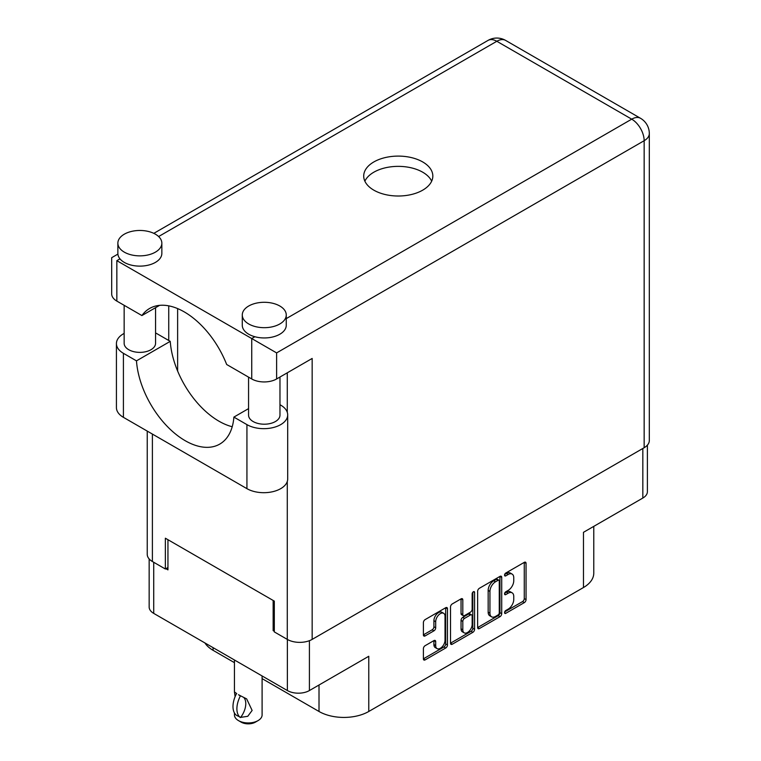 <?xml version="1.0" encoding="UTF-8"?>
<svg xmlns="http://www.w3.org/2000/svg" width="761" height="761" viewBox="0 0 761 761"><rect width="100%" height="100%" fill="white"/><g stroke="black" fill="none" stroke-linecap="round" stroke-linejoin="round"><path stroke-width="1.14" d="M443.653 613.299L441.875 612.272A6.602 3.815 120 0 0 438.574 612.605A6.602 3.815 120 0 0 433.913 620.691L435.692 621.708A6.602 3.815 120 0 1 440.353 613.632A6.602 3.815 120 0 1 443.653 613.299A6.602 3.815 120 0 1 445.023 616.324L445.023 640.191A6.602 3.815 120 0 1 442.141 646.84A6.602 3.815 120 0 1 437.052 648.6A6.602 3.815 120 0 1 435.692 645.585L435.692 641.609A2.464 1.427 120 0 0 435.178 640.477A2.464 1.427 120 0 0 433.941 640.6L425.133 645.68A2.464 1.427 120 0 0 423.392 648.705L423.392 658.874A2.464 1.427 120 0 0 423.896 660.006A2.464 1.427 120 0 0 425.133 659.882L445.718 648.001A2.464 1.427 120 0 0 447.468 644.976L447.468 608.724A2.464 1.427 120 0 0 446.954 607.592A2.464 1.427 120 0 0 445.718 607.716L425.133 619.597A2.464 1.427 120 0 0 423.392 622.622L423.392 634.902A2.464 1.427 120 0 0 423.896 636.034A2.464 1.427 120 0 0 425.133 635.911L433.941 630.831A2.464 1.427 120 0 0 435.692 627.806L435.692 621.708M473.371 591.744L474.588 592.458A1.731 0.999 120 0 0 474.236 591.658A1.731 0.999 120 0 0 473.371 591.744A1.731 0.999 120 0 0 472.153 593.865L472.153 609.171A2.464 1.427 120 0 1 470.403 612.196L464.562 615.573A2.464 1.427 120 0 1 463.325 615.687A2.464 1.427 120 0 1 462.812 614.565L462.812 599.858A2.464 1.427 120 0 0 462.308 598.726A2.464 1.427 120 0 0 461.071 598.85L462.812 599.858M477.642 591.297L477.642 627.559A2.464 1.427 120 0 0 478.155 628.681A2.464 1.427 120 0 0 479.392 628.557L499.977 616.676A2.464 1.427 120 0 0 501.718 613.651L501.718 577.399A2.464 1.427 120 0 0 501.204 576.267A2.464 1.427 120 0 0 499.977 576.391L479.392 588.272A2.464 1.427 120 0 0 477.642 591.297M508.177 609.123L505.77 610.512A1.731 0.999 120 0 0 504.648 612.034A1.731 0.999 120 0 0 504.914 613.414A1.731 0.999 120 0 0 505.77 613.328L524.31 602.626A2.464 1.427 120 0 0 526.051 599.601L526.051 563.349A2.464 1.427 120 0 0 525.547 562.217A2.464 1.427 120 0 0 524.31 562.341L505.77 573.043A1.731 0.999 120 0 0 504.648 574.565A1.731 0.999 120 0 0 504.914 575.944A1.731 0.999 120 0 0 505.77 575.858L508.177 574.479A7.895 4.556 120 0 1 512.124 574.089A7.895 4.556 120 0 1 513.751 577.694L513.751 580.719A7.895 4.556 120 0 1 508.177 590.393L505.77 591.773A1.731 0.999 120 0 0 504.648 593.295A1.731 0.999 120 0 0 504.914 594.683A1.731 0.999 120 0 0 505.77 594.598L508.177 593.209A7.895 4.556 120 0 1 512.124 592.819A7.895 4.556 120 0 1 513.751 596.434L513.751 599.449A7.895 4.556 120 0 1 508.177 609.123M450.512 643.178L471.069 631.316L472.847 632.334A2.464 1.427 120 0 0 474.588 629.318L474.588 592.458M472.847 632.334L452.262 644.225A2.464 1.427 120 0 1 451.026 644.348A2.464 1.427 120 0 1 450.512 643.216L450.512 606.955A2.464 1.427 120 0 1 452.262 603.939L461.071 598.85M309.413 640.695L309.413 690.55L368.771 656.277L368.771 711.478L583.468 587.53L583.468 532.32L642.826 498.055L642.826 448.486M213.08 647.659L213.08 650.322L234.445 662.66M262.098 678.622L319.011 711.478L319.011 685.005M213.08 650.322A35.187 20.319 180 0 1 204.918 642.94M593.77 526.374L593.77 573.166A35.187 20.319 180 0 1 583.468 587.53M368.771 711.478A35.187 20.319 180 0 1 319.011 711.478M309.413 690.55A15.581 8.999 180 0 1 287.373 690.55L153.722 613.385A15.581 8.999 180 0 1 149.156 607.021L149.156 558.945M274.312 629.956L273.151 630.622L274.312 631.288M273.151 630.622L273.151 600.458M165.898 568.695L167.943 569.875L167.943 539.711M512.124 592.819L510.346 591.792A7.895 4.556 120 0 0 506.398 592.182L508.177 593.209M504.686 593.171L506.398 592.182M512.124 574.089L510.346 573.062A7.895 4.556 120 0 0 506.398 573.452L508.177 574.479M504.686 574.431L506.398 573.452M504.686 611.901L522.531 601.599A2.464 1.427 120 0 0 524.272 598.584L524.272 562.36M479.392 628.557L477.642 627.559L498.198 615.649A2.464 1.427 120 0 0 499.939 612.634L499.939 576.41M498.055 614.964A1.731 0.999 120 0 0 499.273 612.852L499.273 581.024A1.731 0.999 120 0 0 498.921 580.234A1.731 0.999 120 0 0 498.055 580.32L495.525 581.775A7.895 4.556 120 0 0 489.941 591.449L489.941 613.204A7.895 4.556 120 0 0 491.577 616.819A7.895 4.556 120 0 0 495.525 616.429L498.055 614.964M498.921 580.234L497.142 579.207A1.731 0.999 120 0 0 496.277 579.292L498.055 580.32M491.577 616.819L489.799 615.792A7.895 4.556 120 0 1 488.162 612.177L488.162 590.422A7.895 4.556 120 0 1 493.746 580.748L496.277 579.292M461.042 598.869L461.042 613.537A2.464 1.427 120 0 0 461.546 614.669L463.325 615.687M472.809 592.22L472.809 628.291L474.588 629.318M462.812 629.823A6.602 3.815 120 0 0 464.181 632.838A6.602 3.815 120 0 0 469.271 631.069A6.602 3.815 120 0 0 472.153 624.429L472.153 616.02A2.464 1.427 120 0 0 471.639 614.888A2.464 1.427 120 0 0 470.403 615.012L464.562 618.389A2.464 1.427 120 0 0 462.812 621.414L462.812 629.823L461.042 628.795A6.602 3.815 120 0 0 462.403 631.811L464.181 632.838M471.639 614.888L469.86 613.87A2.464 1.427 120 0 0 468.624 613.984L470.403 615.012M461.042 628.795L461.042 620.386A2.464 1.427 120 0 1 462.783 617.361L468.624 613.984M471.069 631.316A2.464 1.427 120 0 0 472.809 628.291M437.052 648.6L435.273 647.582A6.602 3.815 120 0 1 433.913 644.557L433.913 640.619M423.392 634.864L432.162 629.804A2.464 1.427 120 0 0 433.913 626.779L433.913 620.691M423.392 658.836L443.939 646.974A2.464 1.427 120 0 0 445.689 643.949L445.689 607.735M647.392 445.156L647.392 491.692A15.581 8.999 180 0 1 642.826 498.055M248.562 408.619L233.884 417.095L246.935 424.628A23.876 13.784 0 0 0 280.704 424.628A23.876 13.784 0 0 0 287.696 414.878A23.876 13.784 0 0 0 280.704 405.137L279.972 404.709M246.935 424.628L246.935 488.657A23.876 13.784 0 0 0 280.704 488.657A23.876 13.784 0 0 0 287.696 478.907L287.696 414.878M124.309 234.188A21.993 12.699 0 0 0 117.869 243.159A21.993 12.699 0 0 0 131.444 254.897A21.993 12.699 0 0 0 155.406 252.138A21.993 12.699 0 0 0 161.846 243.159A21.993 12.699 0 0 0 148.271 231.43A21.993 12.699 0 0 0 124.309 234.188M117.869 243.159L117.869 253.423A21.993 12.699 0 0 0 119.972 258.854A21.993 12.699 0 0 0 155.406 262.402A21.993 12.699 0 0 0 161.846 253.423L161.846 243.159M248.714 306.008A21.993 12.699 0 0 0 242.274 314.987A21.993 12.699 0 0 0 255.848 326.716A21.993 12.699 0 0 0 279.82 323.967A21.993 12.699 0 0 0 286.26 314.987A21.993 12.699 0 0 0 272.685 303.259A21.993 12.699 0 0 0 248.714 306.008M242.274 314.987L242.274 325.251A21.993 12.699 0 0 0 254.868 336.733A21.993 12.699 0 0 0 279.82 334.231A21.993 12.699 0 0 0 286.26 325.251L286.26 314.987M422.707 190.164A34.559 19.957 0 0 0 432.828 176.057A34.559 19.957 0 0 0 411.501 157.622A34.559 19.957 0 0 0 373.832 161.95A34.559 19.957 0 0 0 363.71 176.057A34.559 19.957 0 0 0 385.047 194.493A34.559 19.957 0 0 0 422.707 190.164M364.871 181.185A34.559 19.957 180 0 1 373.832 172.205A34.559 19.957 180 0 1 407.249 167.049A34.559 19.957 180 0 1 431.668 181.185M279.972 377.028L279.972 415.135A15.705 9.065 180 0 1 275.377 421.556A15.705 9.065 180 0 1 258.255 423.516A15.705 9.065 180 0 1 248.562 415.135L248.562 377.133M155.567 307.672L155.567 343.316A15.705 9.065 180 0 1 150.963 349.727A15.705 9.065 180 0 1 133.85 351.687A15.705 9.065 180 0 1 124.148 343.316L124.148 305.304M286.26 318.612L631.716 119.163A17.598 10.159 -120 0 1 644.158 140.709A17.598 10.159 0 0 0 649.314 133.527L649.314 440.533A17.598 10.159 180 0 1 644.158 447.715L644.158 140.709L276.614 352.904L116.842 260.662C110.126 256.78 110.126 256.78 116.842 260.662L116.842 301.09L141.907 315.558L159.582 305.361M116.842 301.09A17.598 10.159 180 0 1 111.686 293.908L111.686 257.684L117.898 254.098M152.39 434.074L152.39 561.513L165.365 569.009L167.943 567.516M152.39 561.513A17.598 10.159 180 0 1 147.234 554.331L147.234 431.097M644.158 447.715L312.162 639.392A17.598 10.159 180 0 1 287.278 639.392L274.312 631.906L274.312 601.123L165.365 538.217L165.365 569.009M168.742 340.49L168.742 305.855M276.614 352.904L276.614 378.968L312.162 358.45L312.162 639.392M177.627 371.035L177.627 308.585M276.614 378.968A17.598 10.159 180 0 1 251.739 378.968L251.739 338.54L254.868 336.733M141.907 315.558A69.375 40.048 -120 0 1 149.603 308.471A69.375 40.048 -120 0 1 226.664 364.49L251.739 378.968M232.219 426.731A69.118 39.905 60 0 1 170.245 341.356L157.185 333.822A23.876 13.784 180 0 0 155.567 332.966M246.935 488.657L123.415 417.342A23.876 13.784 180 0 1 116.423 407.601L116.423 343.572A23.876 13.784 180 0 1 124.148 333.413M170.245 341.356L136.476 360.857L123.415 353.313A23.876 13.784 180 0 1 116.423 343.572M136.476 360.857A69.118 39.905 -120 0 0 168.381 427.549A69.118 39.905 -120 0 0 219.739 444.11A69.118 39.905 -120 0 0 233.884 417.095M262.098 675.958L262.098 714.969A13.822 7.981 180 0 1 258.046 720.61L255.382 722.151A10.055 5.803 180 0 1 241.161 722.151L238.497 720.61A13.822 7.981 180 0 1 234.445 714.969L234.445 712.962M235.111 696.648L234.445 691.939L236.738 693.604M236.433 693.785A20.233 11.681 120 0 0 236.433 715.302L240.647 717.385A15.581 8.999 -60 0 0 243.577 697.295M240.343 717.556A20.233 11.681 -60 0 1 240.343 696.039L240.647 695.868A15.581 8.999 -60 0 1 240.657 695.868L246.659 698.893L252.129 710.432L247.772 716.301L240.647 717.385M258.046 720.61A13.822 7.981 180 0 1 238.497 720.61L241.161 722.151M240.343 696.039L238.497 694.707L240.647 695.868M287.373 690.55L287.373 639.449M153.722 562.284L153.722 613.385M504.553 593.884L505.77 594.598M504.553 575.154L505.77 575.858M524.31 562.341L526.051 563.349M524.272 598.584L526.051 599.601M522.531 601.599L524.31 602.626M504.553 612.624L505.77 613.328M499.977 576.391L501.718 577.399M499.939 612.634L501.718 613.651M498.198 615.649L499.977 616.676M493.746 580.748L495.525 581.775M488.162 590.422L489.941 591.449M488.162 612.177L489.941 613.204M450.512 643.216L452.262 644.225M461.042 613.537L462.812 614.565M462.783 617.361L464.562 618.389M461.042 620.386L462.812 621.414M433.941 640.6L435.692 641.609M433.913 644.557L435.692 645.585M433.913 626.779L435.692 627.806M432.162 629.804L433.941 630.831M423.392 634.902L425.133 635.911M445.718 607.716L447.468 608.724M445.689 643.949L447.468 644.976M443.939 646.974L445.718 648.001M423.392 658.874L425.133 659.882M649.314 133.527A17.598 17.598 0 0 0 640.515 118.288A17.598 10.159 120 0 0 631.716 119.163L496.819 41.275L158.621 236.538M119.972 258.854L116.842 260.662M287.278 639.392L287.278 481.475M287.278 412.31L287.278 372.814M488.029 40.409A17.598 10.159 60 0 1 496.819 41.275A17.598 10.159 120 0 1 505.618 40.409A17.598 17.598 0 0 0 488.029 40.409L153.827 233.351M123.415 353.313L123.415 417.342M640.515 118.288L505.618 40.409M234.445 659.987L234.445 691.939"/></g></svg>
